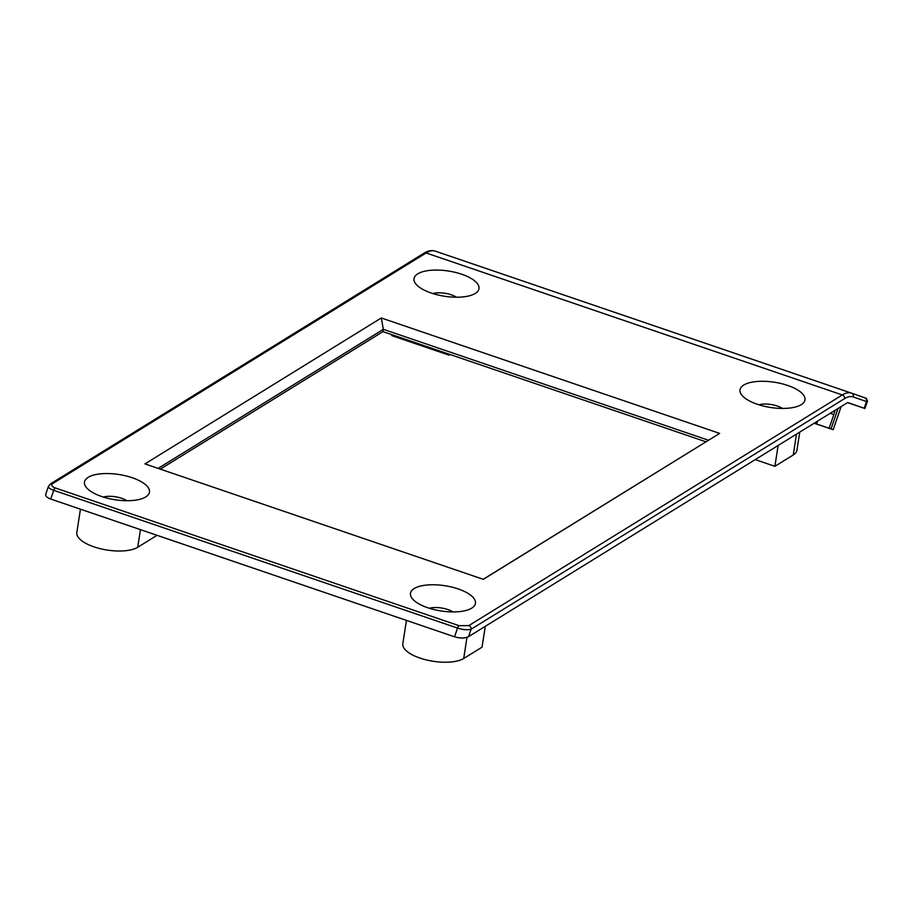 <?xml version="1.0" encoding="UTF-8"?>
<svg xmlns="http://www.w3.org/2000/svg" width="913" height="913" viewBox="0 0 913 913"><rect width="100%" height="100%" fill="white"/><g stroke="black" fill="none" stroke-linecap="round" stroke-linejoin="round"><path stroke-width="1.37" d="M50.729 499.046L53.719 490.315C49.987 488.969 48.229 487.656 48.446 486.378L45.741 494.275C45.342 496.079 47.008 497.676 50.729 499.046L454.548 636.806L457.539 628.076C463.188 629.799 467.707 630.187 471.097 629.24A3.036 2.545 -121.7 0 0 468.871 625.576L459.056 625.69L55.237 487.93A3.036 1.153 108.8 0 0 53.719 490.315L457.539 628.076A3.036 1.153 -71.2 0 1 459.056 625.69M50.569 483.799A3.036 2.545 58.3 0 1 52.657 483.582L426.12 252.958A50.58 19.276 -71.2 0 1 435.296 251.143A50.58 19.276 -71.2 0 1 435.353 251.166L851.452 393.126M48.537 486.184L50.637 483.764L424.1 253.141A3.036 2.545 58.3 0 1 426.12 252.958L842.334 394.952L468.871 625.576M454.548 636.806C460.232 638.449 464.9 638.392 468.563 636.635L847.709 402.507L864.908 408.522L847.538 402.622M483.319 579.333L719.638 433.401L381.292 317.975L144.973 463.907L483.319 579.333M471.713 608.161A32.879 12.771 8.8 0 0 444.768 585.701A32.879 12.771 8.8 0 0 412.653 599.076A32.879 12.771 8.8 0 0 440.979 610.957A32.879 12.771 8.8 0 0 471.576 608.241A32.879 12.771 8.8 0 0 471.713 608.161M475.251 293.45A32.879 12.771 8.8 0 0 448.306 271.001A32.879 12.771 8.8 0 0 416.191 284.377A32.879 12.771 8.8 0 0 444.517 296.246A32.879 12.771 8.8 0 0 475.114 293.529A32.879 12.771 8.8 0 0 475.251 293.45M145.715 496.946A32.879 12.771 8.8 0 0 118.77 474.486A32.879 12.771 8.8 0 0 86.655 487.862A32.879 12.771 8.8 0 0 114.992 499.742A32.879 12.771 8.8 0 0 145.589 497.026A32.879 12.771 8.8 0 0 145.715 496.946M801.249 404.664A32.879 12.771 8.8 0 0 774.292 382.216A32.879 12.771 8.8 0 0 742.189 395.58A32.879 12.771 8.8 0 0 770.515 407.46A32.879 12.771 8.8 0 0 801.112 404.744A32.879 12.771 8.8 0 0 801.249 404.664M705.875 441.778L382.981 331.624L160.3 469.134M485.282 626.318L482.041 647.169L463.701 658.49A32.674 12.691 -171.2 0 1 426.371 659.928A32.674 12.691 -171.2 0 1 402.816 643.711L406.445 620.395M156.191 535.018L156.043 535.954L137.715 547.275A32.674 12.691 -171.2 0 1 100.384 548.713A32.674 12.691 -171.2 0 1 76.829 532.496L80.447 509.18M817.626 421.087L816.633 423.974L814.259 423.164M838.054 408.476L831.047 428.939L833.204 429.703L814.122 423.255M831.047 428.939L829.13 428.265L833.82 414.57A20.234 7.715 108.8 0 0 835.075 410.314M816.633 423.974L829.13 428.265M719.638 433.401L483.194 579.287M381.292 317.975L383.334 329.319L708.408 440.214M158.132 468.392L383.334 329.319L382.981 331.624M799.754 432.123L796.935 450.257A32.674 12.691 -171.2 0 1 793.237 454.994L774.897 466.315L778.138 445.464M391.86 334.649L391.723 335.596L448.911 355.1L449.059 354.164M449.949 354.461L448.911 355.1M758.863 404.767A15.681 6.094 -171.2 0 1 782.441 408.442M429.327 608.263A15.681 6.094 -171.2 0 1 452.905 611.927M103.329 497.049A15.681 6.094 -171.2 0 1 126.907 500.712M432.865 293.564A15.681 6.094 -171.2 0 1 456.443 297.227M774.897 466.315L755.245 459.616M468.563 636.635L471.097 629.24L844.559 398.627A3.036 2.545 -121.7 0 0 842.334 394.952A50.58 19.276 108.8 0 1 851.509 393.138A50.58 19.276 108.8 0 1 851.567 393.161A3.036 2.807 -70.7 0 1 851.578 393.161L435.296 251.143C431.746 250.036 428.014 250.698 424.1 253.141M844.559 398.627A47.544 18.123 -71.2 0 1 853.233 396.938A3.036 2.807 -70.7 0 0 851.578 393.161L864.805 397.794A3.036 2.807 -70.7 0 1 864.828 397.794L851.578 393.161M853.233 396.938L866.483 401.572A3.036 2.807 -70.7 0 0 864.828 397.794L865.821 398.194C865.866 397.052 868.229 402.188 867.202 401.823L866.483 401.572L864.189 408.271M55.237 487.93C51.699 486.515 50.843 485.065 52.657 483.582M830.202 413.327L833.82 414.57M463.701 658.49L466.988 637.342M137.715 547.275L140.454 529.654M793.237 454.994L796.478 434.143M864.908 408.522L867.202 401.823M833.204 429.703L841.124 406.582"/></g></svg>
